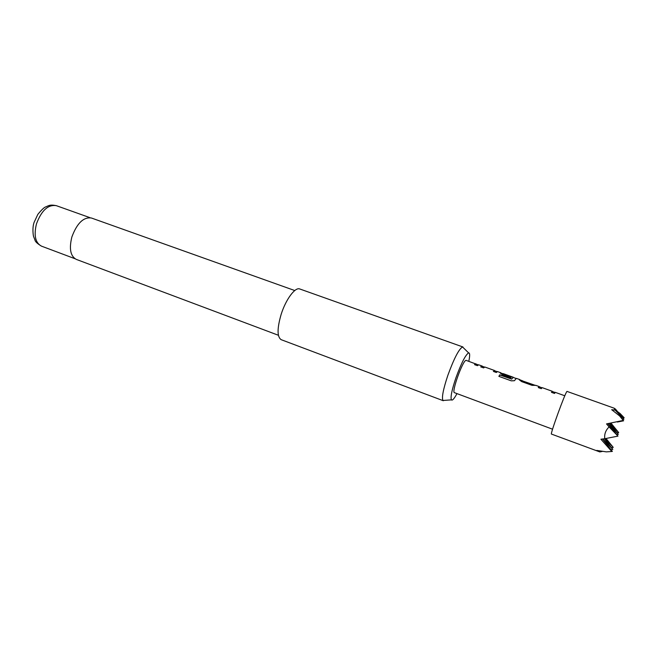 <?xml version="1.0" encoding="UTF-8"?>
<svg xmlns="http://www.w3.org/2000/svg" width="657" height="657" viewBox="0 0 657 657"><rect width="100%" height="100%" fill="white"/><g stroke="black" fill="none" stroke-linecap="round" stroke-linejoin="round"><path stroke-width="0.99" d="M538.321 387.605L539.126 386.759M551.519 392.36L552.291 391.285L542.165 387.638L541.294 388.673L538.28 387.589L539.027 386.587L540.177 387.129M519.391 379.968L519.802 379.803M522.397 380.879L535.521 385.454M500.248 373.094L500.741 372.954M511.639 379.163L513.24 377.233L511.688 378.999M513.207 377.225L503.377 373.685L502.999 374.145L511.277 377.126M480.768 366.877L481.992 366.006L483.051 366.581M493.464 371.451L494.466 370.688M474.609 364.66L475.742 363.953L478.28 364.865M468.819 361.26C470.001 355.585 469.936 352.793 468.605 352.891C465.493 354.879 461.247 363.214 455.892 377.89C451.844 389.995 450.349 397.313 451.416 399.867C452.361 400.795 454.217 398.709 456.976 393.609M444.51 400.368L442.933 400.474C441.603 397.584 443.237 389.215 447.836 375.377C453.971 358.591 458.865 349.113 462.528 346.953L463.653 348.054M294.763 290.542L91.413 218.009C83.505 216.9 76.992 223.216 71.876 236.955C68.977 248.732 70.447 256.205 76.269 259.384L278.396 335.267M462.947 346.978L299.74 288.965C295.207 286.871 285.902 299.296 281.204 314.186C277.049 328.426 277.04 336.926 281.18 339.677L443.278 400.729M614.32 408.252L566.991 391.4C565.431 392.015 549.819 434.95 551.461 434.08L599.825 451.934L596.77 450.423L606.321 451.868L611.798 451.49L600.917 439.221L604.769 438.72C604.21 434.195 605.655 430.261 609.105 426.919L606.526 423.905L623.238 420.406L619.551 415.881L611.692 409.697L615.157 410.124L614.147 408.276L615.461 409.065L623.887 419.248L615.157 410.124M552.57 429.21L454.472 392.681C451.203 392.541 462.783 360.192 466.059 360.34L476.07 364.068M555.337 392.385L554.533 393.444L551.486 392.344L552.291 391.276L542.156 387.638M539.167 386.562L535.775 385.339L532.071 385.355L521.609 381.586L519.367 379.877L519.999 379.869M515.77 378.35L516.32 378.424L514.398 380.723L511.31 380.846L498.885 376.362L499.755 374.802L511.655 379.015M502.901 373.866L511.417 376.97L510.834 377.709L502.383 374.662L500.223 372.987L501.849 373.34M497.513 371.583L496.322 372.478L493.399 371.427L494.499 370.696M494.532 370.507L484.809 367.008L483.601 367.904L480.702 366.852L481.992 366.006M481.934 365.974L478.674 364.799L477.425 365.678L474.535 364.635L475.808 363.773M496.799 371.525L497.209 371.583M554.459 392.27L555.255 392.369M604.383 438.777L612.809 449.347L602.74 438.983M622.852 418L624.15 417.745L620.085 413.499L624.15 417.745M617.646 411.709L620.085 413.499M611.511 447.729L613.236 447.384L604.826 438.712M606.009 438.482L613.236 447.384M617.366 422.024L623.616 420.808L623.238 420.406M611.798 451.49L612.365 451.384L608.168 447.064M619.551 415.881L623.616 420.808M602.526 439.016L612.365 451.384M622.549 419.511L623.887 419.248M599.825 451.934L602.255 451.449M611.026 449.708L612.809 449.347M611.002 423.149L618.689 432.593L609.786 423.354M604.769 438.72L617.982 436.117L609.105 426.919M616.775 434.638L618.336 434.326L608.045 423.65M609.474 423.412L618.336 434.326M607.897 423.675L617.982 436.117M617.169 432.889L618.689 432.593M498.918 376.371L499.706 374.966L511.433 379.015M34.041 222.509L37.851 214.346C41.719 209.665 44.405 207.16 45.9 206.84C48.651 205.756 49.62 204.343 56.297 205.657C48.076 204.401 41.457 210.495 36.447 223.93C33.696 235.485 35.371 242.885 41.481 246.145L74.955 258.71M539.093 386.743L541.918 387.761M552.225 391.465L555.108 392.5M519.769 379.795L522.504 380.773M500.691 372.93L503.024 373.767M513.158 377.414L516.188 378.506M481.868 366.154L484.431 367.082M494.491 370.696L497.111 371.64M468.605 352.891L462.528 346.953M56.297 205.657L89.976 217.672M484.809 367.008L494.557 370.515M503.361 373.685L513.224 377.233M497.464 371.558L500.757 372.749M516.492 378.407L519.835 379.606M555.313 392.369L564.806 395.777M33.95 222.838C32.144 228.11 33.244 236.208 33.671 236.717L34.944 239.953C35.125 241.546 37.301 243.607 41.481 246.145M451.416 399.867L442.933 400.474"/></g></svg>
